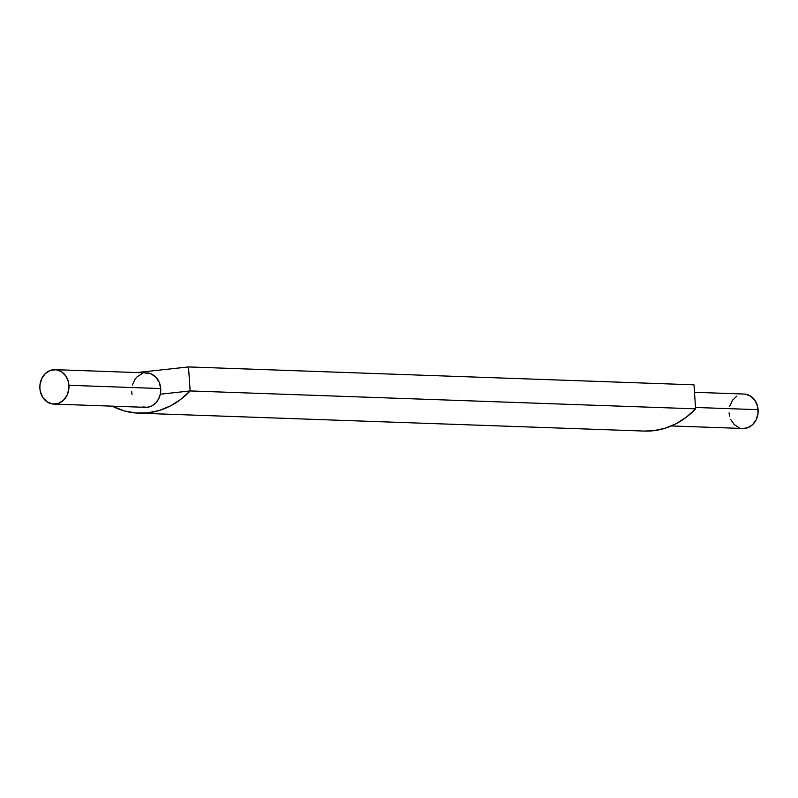 <?xml version="1.0" encoding="UTF-8"?>
<svg xmlns="http://www.w3.org/2000/svg" width="798" height="798" viewBox="0 0 798 798"><rect width="100%" height="100%" fill="white"/><g stroke="black" fill="none" stroke-linecap="round" stroke-linejoin="round"><path stroke-width="1.2" d="M53.815 404.097L145.575 407.339A17.227 14.564 -88 0 0 160.298 394.202A17.227 14.564 -88 0 0 160.707 388.546L68.947 385.294A17.227 14.564 92 0 1 53.815 404.097A17.227 14.564 92 0 1 39.9 388.466A17.227 14.564 92 0 1 55.032 369.664A17.227 14.564 92 0 1 68.947 385.294L160.707 388.546L159.161 382.102L155.63 376.875L150.662 373.673L145.017 372.975M671.387 425.952L742.968 428.486A17.227 14.564 -88 0 0 758.1 409.683L695.527 407.469L758.1 409.683A17.227 14.564 -88 0 0 744.185 394.052L694.489 392.297M644.166 431.06L653.223 430.74L664.774 428.356L675.886 423.828L686.25 417.264L695.617 408.835L190.133 390.94L188.498 366.93L136.947 372.566L188.498 366.93L190.133 390.94A86.124 72.827 92 0 1 138.842 413.174L644.335 431.07A86.124 72.827 -88 0 0 695.617 408.835L693.981 384.826L695.617 408.835L190.133 390.94L160.298 394.202L160.707 388.546A17.227 14.564 -88 0 0 146.802 372.915L55.032 369.664M138.842 413.174A86.124 72.827 92 0 1 112.219 406.162L124.478 410.96L136.029 413.015L147.74 412.845L159.291 410.471L170.393 405.943L180.767 399.379L190.133 390.94L695.617 408.835L190.133 390.94L160.298 394.202L190.133 390.94L160.298 394.202L158.523 399.11L155.58 403.16L151.73 405.973L147.361 407.279L142.872 406.94M142.214 373.614L137.146 376.746L135.091 379.12L132.328 385.035M131.67 391.718L132.059 394.521M188.498 366.93L693.981 384.826L188.498 366.93M742.908 428.486L747.556 427.778L752.614 424.646L756.305 419.479L758.05 413.055L757.591 406.372L755.008 400.426L750.679 396.127L745.262 394.142M736.943 396.037L732.484 400.267L729.711 406.172M729.053 412.855L729.562 416.167M730.609 419.299L734.14 424.516L739.098 427.718M39.9 388.466L39.95 385.095L41.696 378.671L45.386 373.504L50.444 370.372L56.109 369.753L61.516 371.738L65.845 376.038L68.438 381.983L68.887 388.666L67.142 395.09L63.461 400.257L58.404 403.389L52.738 404.007L47.321 402.022L42.992 397.723L40.409 391.778L39.9 388.466"/></g></svg>
